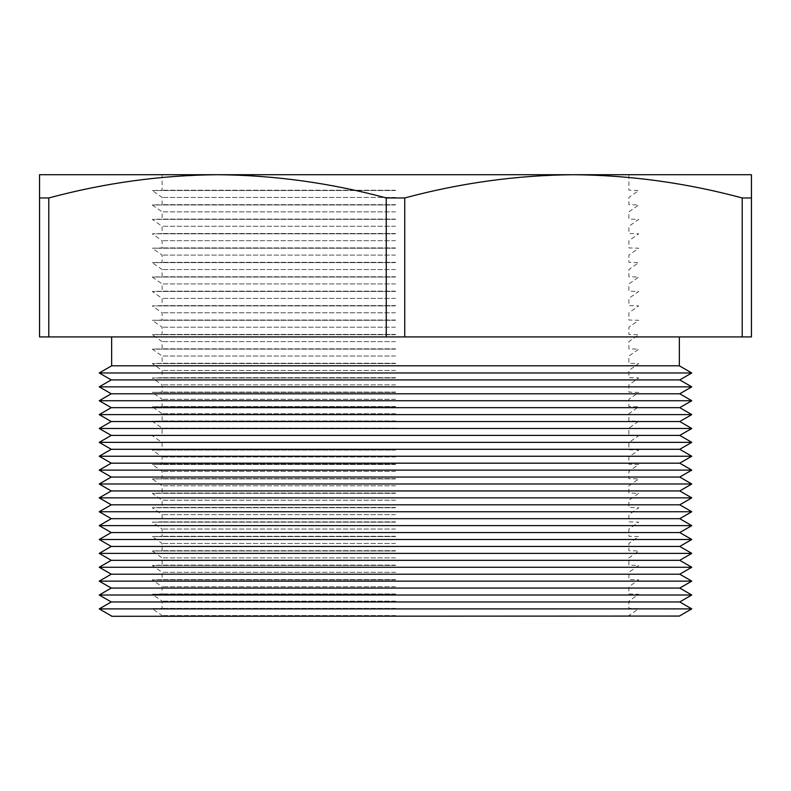 <?xml version="1.0" encoding="UTF-8"?>
<svg xmlns="http://www.w3.org/2000/svg" width="791" height="791" viewBox="0 0 791 791"><rect width="100%" height="100%" fill="white"/><g stroke="black" fill="none" stroke-linecap="round" stroke-linejoin="round"><path stroke-width="0.59" stroke-dasharray="3.96 2.97" d="M395.5 608.665L152.268 608.665L395.5 608.665M395.5 615.566L162.115 615.566L395.5 615.566M395.5 608.378L162.115 608.378L395.5 608.378M395.5 594.249L152.268 594.249L395.5 594.249M395.5 601.14L162.115 601.14L395.5 601.14M395.5 593.962L162.115 593.962L395.5 593.962M395.5 579.833L152.268 579.833L395.5 579.833M395.5 586.724L162.115 586.724L395.5 586.724M395.5 579.546L162.115 579.546L395.5 579.546M395.5 565.417L152.268 565.417L395.5 565.417M395.5 572.308L162.115 572.308L395.5 572.308M395.5 565.12L162.115 565.12L395.5 565.12M395.5 551.001L152.268 551.001L395.5 551.001M395.5 557.892L162.115 557.892L395.5 557.892M395.5 550.704L162.115 550.704L395.5 550.704M395.5 536.575L152.268 536.575L395.5 536.575M395.5 543.466L162.115 543.466L395.5 543.466M395.5 536.288L162.115 536.288L395.5 536.288M395.5 522.159L152.268 522.159L395.5 522.159M395.5 529.05L162.115 529.05L395.5 529.05M395.5 521.872L162.115 521.872L395.5 521.872M395.5 507.743L152.268 507.743L395.5 507.743M395.5 514.634L162.115 514.634L395.5 514.634M395.5 507.446L162.115 507.446L395.5 507.446M395.5 493.327L152.268 493.327L395.5 493.327M395.5 500.219L162.115 500.219L395.5 500.219M395.5 493.03L162.115 493.03L395.5 493.03M395.5 478.901L152.268 478.901L395.5 478.901M395.5 485.803L162.115 485.803L395.5 485.803M395.5 478.614L162.115 478.614L395.5 478.614M395.5 464.485L152.268 464.485L395.5 464.485M395.5 471.377L162.115 471.377L395.5 471.377M395.5 464.198L162.115 464.198L395.5 464.198M395.5 450.069L152.268 450.069L395.5 450.069M395.5 456.961L162.115 456.961L395.5 456.961M395.5 449.782L162.115 449.782L395.5 449.782M395.5 435.653L152.268 435.653L395.5 435.653M395.5 442.545L162.115 442.545L395.5 442.545M395.5 435.357L162.115 435.357L395.5 435.357M395.5 421.227L152.268 421.227L395.5 421.227M395.5 428.129L162.115 428.129L395.5 428.129M395.5 420.941L162.115 420.941L395.5 420.941M395.5 406.811L152.268 406.811L395.5 406.811M395.5 413.703L162.115 413.703L395.5 413.703M395.5 406.525L162.115 406.525L395.5 406.525M395.5 392.395L152.268 392.395L395.5 392.395M395.5 399.287L162.115 399.287L395.5 399.287M395.5 392.109L162.115 392.109L395.5 392.109M395.5 377.979L152.268 377.979L395.5 377.979M395.5 384.871L162.115 384.871L395.5 384.871M395.5 377.683L162.115 377.683L395.5 377.683M395.5 363.563L152.268 363.563L395.5 363.563M395.5 370.455L162.115 370.455L395.5 370.455M395.5 363.267L162.115 363.267L395.5 363.267M395.5 349.138L152.268 349.138L395.5 349.138M395.5 356.039L162.115 356.039L395.5 356.039M395.5 348.851L162.115 348.851L395.5 348.851M395.5 334.722L152.268 334.722L395.5 334.722M395.5 341.613L162.115 341.613L395.5 341.613M395.5 334.435L162.115 334.435L395.5 334.435M395.5 320.306L152.268 320.306L395.5 320.306M395.5 327.197L162.115 327.197L395.5 327.197M395.5 320.019L162.115 320.019L395.5 320.019M395.5 305.89L152.268 305.89L395.5 305.89M395.5 312.781L162.115 312.781L395.5 312.781M395.5 305.593L162.115 305.593L395.5 305.593M395.5 291.464L152.268 291.464L395.5 291.464M395.5 298.365L162.115 298.365L395.5 298.365M395.5 291.177L162.115 291.177L395.5 291.177M395.5 277.048L152.268 277.048L395.5 277.048M395.5 283.939L162.115 283.939L395.5 283.939M395.5 276.761L162.115 276.761L395.5 276.761M395.5 262.632L152.268 262.632L395.5 262.632M395.5 269.523L162.115 269.523L395.5 269.523M395.5 262.345L162.115 262.345L395.5 262.345M395.5 248.216L152.268 248.216L395.5 248.216M395.5 255.107L162.115 255.107L395.5 255.107M395.5 247.919L162.115 247.919L395.5 247.919M395.5 233.8L152.268 233.8L395.5 233.8M395.5 240.691L162.115 240.691L395.5 240.691M395.5 233.503L162.115 233.503L395.5 233.503M395.5 219.374L152.268 219.374L395.5 219.374M395.5 226.266L162.115 226.266L395.5 226.266M395.5 219.087L162.115 219.087L395.5 219.087M395.5 204.958L152.268 204.958L395.5 204.958M395.5 211.85L162.115 211.85L395.5 211.85M395.5 204.671L162.115 204.671L395.5 204.671M679.36 616.06L111.64 616.06M691.769 608.892L99.231 608.892M111.244 601.951L679.756 601.951M691.769 595.01L99.231 595.01M111.244 588.069L679.756 588.069M691.769 581.138L99.231 581.138M111.244 574.197L679.756 574.197M691.769 567.256L99.231 567.256M111.244 560.315L679.756 560.315M691.769 553.384L99.231 553.384M111.244 546.443L679.756 546.443M691.769 539.502L99.231 539.502M111.244 532.561L679.756 532.561M691.769 525.629L99.231 525.629M111.244 518.688L679.756 518.688M691.769 511.747L99.231 511.747M111.244 504.806L679.756 504.806M691.769 497.865L99.231 497.865M111.244 490.934L679.756 490.934M691.769 483.993L99.231 483.993M111.244 477.052L679.756 477.052M691.769 470.111L99.231 470.111M111.244 463.18L679.756 463.18M691.769 456.239L99.231 456.239M111.244 449.298L679.756 449.298M691.769 442.357L99.231 442.357M111.244 435.416L679.756 435.416M691.769 428.485L99.231 428.485M111.244 421.544L679.756 421.544M691.769 414.603L99.231 414.603M111.244 407.662L679.756 407.662M691.769 400.73L99.231 400.73M111.244 393.789L679.756 393.789M691.769 386.848L99.231 386.848M111.244 379.907L679.756 379.907M691.769 372.976L99.231 372.976M111.64 365.808L679.36 365.808M395.5 190.542L152.268 190.542L395.5 190.542M395.5 197.434L162.115 197.434L395.5 197.434M395.5 190.245L162.115 190.245L395.5 190.245M111.64 616.278L679.36 616.278M48.795 336.926L39.55 336.926L39.55 197.958L48.795 197.958L48.795 336.926L386.255 336.926L386.255 197.958L404.745 197.958L404.745 336.926L742.205 336.926L742.205 197.958L751.45 197.958L751.45 174.722L162.115 174.722L573.505 174.722M386.255 336.926L404.745 336.926M404.745 197.958C460.629 182.929 516.869 175.177 573.475 174.722L39.55 174.722L39.55 197.958M751.45 197.958L751.45 336.926L742.205 336.926M48.795 197.958C104.679 182.929 160.919 175.177 217.525 174.722C274.042 175.177 330.282 182.919 386.255 197.958M573.475 174.722C629.992 175.177 686.232 182.919 742.205 197.958M395.5 336.926L111.64 336.926L395.5 336.926M395.5 616.278L628.885 616.278L395.5 616.278M162.115 616.278L162.115 615.566L152.268 608.665L162.115 608.378L162.115 601.14L152.268 594.249L162.115 593.962L162.115 586.724L152.268 579.833L162.115 579.546L162.115 572.308L152.268 565.417L162.115 565.12L162.115 557.892L152.268 551.001L162.115 550.704L162.115 543.466L152.268 536.575L162.115 536.288L162.115 529.05L152.268 522.159L162.115 521.872L162.115 514.634L152.268 507.743L162.115 507.446L162.115 500.219L152.268 493.327L162.115 493.03L162.115 485.803L152.268 478.901L162.115 478.614L162.115 471.377L152.268 464.485L162.115 464.198L162.115 456.961L152.268 450.069L162.115 449.782L162.115 442.545L152.268 435.653L162.115 435.357L162.115 428.129L152.268 421.227L162.115 420.941L162.115 413.703L152.268 406.811L162.115 406.525L162.115 399.287L152.268 392.395L162.115 392.109L162.115 384.871L152.268 377.979L162.115 377.683L162.115 370.455L152.268 363.563L162.115 363.267L162.115 356.039L152.268 349.138L162.115 348.851L162.115 341.613L152.268 334.722L162.115 334.435L162.115 327.197L152.268 320.306L162.115 320.019L162.115 312.781L152.268 305.89L162.115 305.593L162.115 298.365L152.268 291.464L162.115 291.177L162.115 283.939L152.268 277.048L162.115 276.761L162.115 269.523L152.268 262.632L162.115 262.345L162.115 255.107L152.268 248.216L162.115 247.919L162.115 240.691L152.268 233.8L162.115 233.503L162.115 226.266L152.268 219.374L162.115 219.087L162.115 211.85L152.268 204.958L162.115 204.671L162.115 197.434L152.268 190.542L162.115 190.245L162.115 174.722M628.885 174.722L628.885 190.245L638.732 190.542L628.885 197.434L628.885 204.671L638.732 204.958L628.885 211.85L628.885 219.087L638.732 219.374L628.885 226.266L628.885 233.503L638.732 233.8L628.885 240.691L628.885 247.919L638.732 248.216L628.885 255.107L628.885 262.345L638.732 262.632L628.885 269.523L628.885 276.761L638.732 277.048L628.885 283.939L628.885 291.177L638.732 291.464L628.885 298.365L628.885 305.593L638.732 305.89L628.885 312.781L628.885 320.019L638.732 320.306L628.885 327.197L628.885 334.435L638.732 334.722L628.885 341.613L628.885 348.851L638.732 349.138L628.885 356.039L628.885 363.267L638.732 363.563L628.885 370.455L628.885 377.683L638.732 377.979L628.885 384.871L628.885 392.109L638.732 392.395L628.885 399.287L628.885 406.525L638.732 406.811L628.885 413.703L628.885 420.941L638.732 421.227L628.885 428.129L628.885 435.357L638.732 435.653L628.885 442.545L628.885 449.782L638.732 450.069L628.885 456.961L628.885 464.198L638.732 464.485L628.885 471.377L628.885 478.614L638.732 478.901L628.885 485.803L628.885 493.03L638.732 493.327L628.885 500.219L628.885 507.446L638.732 507.743L628.885 514.634L628.885 521.872L638.732 522.159L628.885 529.05L628.885 536.288L638.732 536.575L628.885 543.466L628.885 550.704L638.732 551.001L628.885 557.892L628.885 565.12L638.732 565.417L628.885 572.308L628.885 579.546L638.732 579.833L628.885 586.724L628.885 593.962L638.732 594.249L628.885 601.14L628.885 608.378L638.732 608.665L628.885 615.566L628.885 616.278"/><path stroke-width="1.19" d="M39.55 197.958L39.55 174.722L573.475 174.722C516.958 175.177 460.718 182.919 404.745 197.958L386.255 197.958L386.255 336.926L48.795 336.926L48.795 197.958L39.55 197.958L39.55 336.926L48.795 336.926M679.36 616.06L111.64 616.278L679.36 616.06L691.769 608.892L99.231 608.892L111.244 601.951L99.231 595.01L691.769 595.01L679.756 601.951L111.244 601.951M679.756 588.069L111.244 588.069L99.231 581.138L691.769 581.138L679.756 588.069L691.769 595.01M679.756 574.197L111.244 574.197L99.231 567.256L691.769 567.256L679.756 574.197L691.769 581.138M679.756 560.315L111.244 560.315L99.231 553.384L691.769 553.384L679.756 560.315L691.769 567.256M679.756 546.443L111.244 546.443L99.231 539.502L691.769 539.502L679.756 546.443L691.769 553.384M679.756 532.561L111.244 532.561L99.231 525.629L691.769 525.629L679.756 532.561L691.769 539.502M679.756 518.688L111.244 518.688L99.231 511.747L691.769 511.747L679.756 518.688L691.769 525.629M679.756 504.806L111.244 504.806L99.231 497.865L691.769 497.865L679.756 504.806L691.769 511.747M679.756 490.934L111.244 490.934L99.231 483.993L691.769 483.993L679.756 490.934L691.769 497.865M679.756 477.052L111.244 477.052L99.231 470.111L691.769 470.111L679.756 477.052L691.769 483.993M679.756 463.18L111.244 463.18L99.231 456.239L691.769 456.239L679.756 463.18L691.769 470.111M679.756 449.298L111.244 449.298L99.231 442.357L691.769 442.357L679.756 449.298L691.769 456.239M679.756 435.416L111.244 435.416L99.231 428.485L691.769 428.485L679.756 435.416L691.769 442.357M679.756 421.544L111.244 421.544L99.231 414.603L691.769 414.603L679.756 421.544L691.769 428.485M679.756 407.662L111.244 407.662L99.231 400.73L691.769 400.73L679.756 407.662L691.769 414.603M679.756 393.789L111.244 393.789L99.231 386.848L691.769 386.848L679.756 393.789L691.769 400.73M679.756 379.907L111.244 379.907L99.231 372.976L691.769 372.976L679.756 379.907L691.769 386.848M679.36 336.926L679.36 365.808L111.64 365.808L99.231 372.976M573.505 174.722L751.45 174.722L751.45 197.958L742.205 197.958L742.205 336.926L404.745 336.926L404.745 197.958M742.205 336.926L751.45 336.926L751.45 197.958M404.745 336.926L386.255 336.926M742.205 197.958C686.321 182.929 630.081 175.177 573.475 174.722M386.255 197.958C330.371 182.929 274.131 175.177 217.525 174.722C161.008 175.177 104.768 182.919 48.795 197.958M679.756 601.951L691.769 608.892M679.36 365.808L691.769 372.976M111.64 336.926L111.64 365.808M111.244 379.907L99.231 386.848M111.244 393.789L99.231 400.73M111.244 407.662L99.231 414.603M111.244 421.544L99.231 428.485M111.244 435.416L99.231 442.357M111.244 449.298L99.231 456.239M111.244 463.18L99.231 470.111M111.244 477.052L99.231 483.993M111.244 490.934L99.231 497.865M111.244 504.806L99.231 511.747M111.244 518.688L99.231 525.629M111.244 532.561L99.231 539.502M111.244 546.443L99.231 553.384M111.244 560.315L99.231 567.256M111.244 574.197L99.231 581.138M111.244 588.069L99.231 595.01M111.64 616.06L99.231 608.892"/></g></svg>
